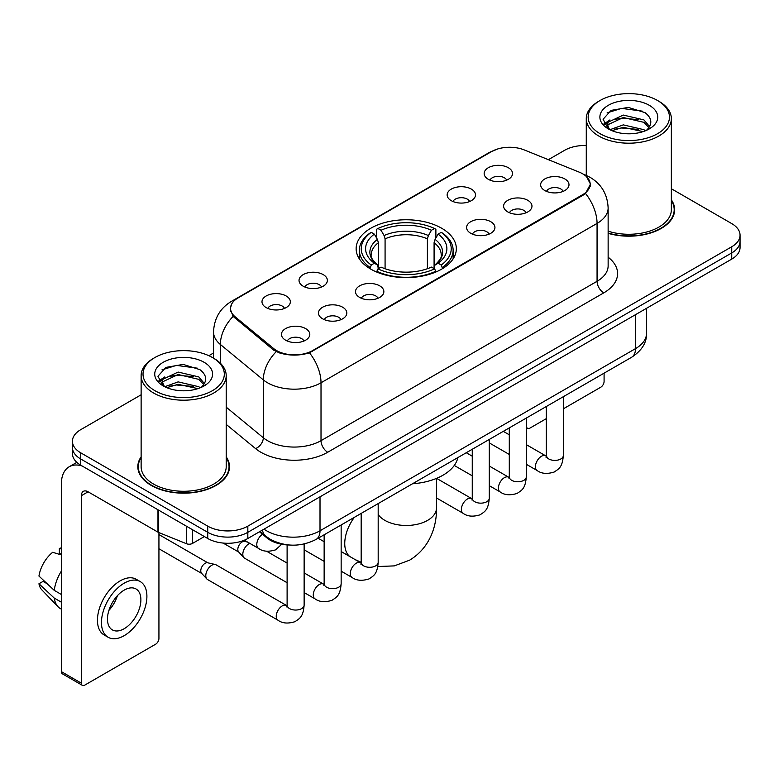 <?xml version="1.0" encoding="UTF-8"?>
<svg xmlns="http://www.w3.org/2000/svg" width="779" height="779" viewBox="0 0 779 779"><rect width="100%" height="100%" fill="white"/><g stroke="black" fill="none" stroke-linecap="round" stroke-linejoin="round"><path stroke-width="1.17" d="M441.664 228.237A50.099 28.92 0 0 0 387.066 221.966A50.099 28.92 0 0 0 356.139 248.686A50.099 28.92 0 0 0 370.814 269.135A50.099 28.92 0 0 0 425.412 275.406A50.099 28.92 0 0 0 456.338 248.686A50.099 28.92 0 0 0 441.664 228.237M451.284 200.68A14.178 8.189 180 0 1 448.47 198.363A14.178 8.189 180 0 1 453.174 188.197A14.178 8.189 180 0 1 471.344 189.102A14.178 8.189 180 0 1 474.158 198.363A14.178 8.189 180 0 1 451.284 200.68M469.61 201.527A8.511 4.908 0 0 0 467.332 199.142A8.511 4.908 0 0 0 458.948 197.895A8.511 4.908 0 0 0 453.018 201.527M303.177 286.195A14.178 8.189 180 0 1 300.363 283.877A14.178 8.189 180 0 1 305.056 273.702A14.178 8.189 180 0 1 323.227 274.617A14.178 8.189 180 0 1 326.041 283.877A14.178 8.189 180 0 1 303.177 286.195M321.503 287.042A8.511 4.908 0 0 0 319.215 284.656A8.511 4.908 0 0 0 310.831 283.41A8.511 4.908 0 0 0 304.901 287.042M266.145 307.578A14.178 8.189 180 0 1 263.331 305.261A14.178 8.189 180 0 1 268.025 295.085A14.178 8.189 180 0 1 286.195 296.001A14.178 8.189 180 0 1 289.009 305.261A14.178 8.189 180 0 1 266.145 307.578M284.471 308.426A8.511 4.908 0 0 0 282.183 306.03A8.511 4.908 0 0 0 273.809 304.784A8.511 4.908 0 0 0 267.869 308.426M488.316 179.306A14.178 8.189 180 0 1 485.502 176.989A14.178 8.189 180 0 1 490.195 166.813A14.178 8.189 180 0 1 508.366 167.728A14.178 8.189 180 0 1 511.18 176.989A14.178 8.189 180 0 1 488.316 179.306M506.642 180.153A8.511 4.908 0 0 0 504.354 177.758A8.511 4.908 0 0 0 495.98 176.512A8.511 4.908 0 0 0 490.04 180.153M507.772 211.907A14.178 8.189 180 0 1 504.958 209.6A14.178 8.189 180 0 1 509.651 199.424A14.178 8.189 180 0 1 527.821 200.339A14.178 8.189 180 0 1 530.635 209.6A14.178 8.189 180 0 1 507.772 211.907M526.088 212.764A8.511 4.908 0 0 0 523.809 210.369A8.511 4.908 0 0 0 515.425 209.123A8.511 4.908 0 0 0 509.495 212.764M470.74 233.291A14.178 8.189 180 0 1 467.926 230.974A14.178 8.189 180 0 1 472.619 220.798A14.178 8.189 180 0 1 490.789 221.713A14.178 8.189 180 0 1 493.604 230.974A14.178 8.189 180 0 1 470.74 233.291M489.066 234.138A8.511 4.908 0 0 0 486.778 231.743A8.511 4.908 0 0 0 478.403 230.506A8.511 4.908 0 0 0 472.464 234.138M359.655 297.422A14.178 8.189 180 0 1 356.84 295.114A14.178 8.189 180 0 1 361.534 284.939A14.178 8.189 180 0 1 379.704 285.844A14.178 8.189 180 0 1 382.518 295.114A14.178 8.189 180 0 1 359.655 297.422M377.981 298.269A8.511 4.908 0 0 0 375.692 295.884A8.511 4.908 0 0 0 367.308 294.637A8.511 4.908 0 0 0 361.378 298.269M322.623 318.806A14.178 8.189 180 0 1 319.809 316.488A14.178 8.189 180 0 1 324.502 306.313A14.178 8.189 180 0 1 342.672 307.228A14.178 8.189 180 0 1 345.487 316.488A14.178 8.189 180 0 1 322.623 318.806M340.949 319.653A8.511 4.908 0 0 0 338.661 317.257A8.511 4.908 0 0 0 330.286 316.011A8.511 4.908 0 0 0 324.346 319.653M285.591 340.18A14.178 8.189 180 0 1 282.777 337.862A14.178 8.189 180 0 1 287.48 327.696A14.178 8.189 180 0 1 305.65 328.602A14.178 8.189 180 0 1 308.465 337.862A14.178 8.189 180 0 1 285.591 340.18M303.917 341.027A8.511 4.908 0 0 0 301.639 338.641A8.511 4.908 0 0 0 293.255 337.395A8.511 4.908 0 0 0 287.324 341.027M544.794 190.534A14.178 8.189 180 0 1 541.98 188.216A14.178 8.189 180 0 1 546.683 178.04A14.178 8.189 180 0 1 564.843 178.956A14.178 8.189 180 0 1 567.657 188.216A14.178 8.189 180 0 1 544.794 190.534M563.12 191.381A8.511 4.908 0 0 0 560.841 188.985A8.511 4.908 0 0 0 552.457 187.749A8.511 4.908 0 0 0 546.527 191.381M579.284 172.169A25.522 14.733 180 0 1 582.692 173.824A25.522 14.733 180 0 1 590.17 184.243A25.522 14.733 180 0 1 582.692 194.662L312.661 350.56A25.522 14.733 180 0 1 273.711 348.593L235.17 316.819A25.522 14.733 180 0 1 230.555 308.367A25.522 14.733 180 0 1 238.033 297.948L491.568 151.574A25.522 14.733 180 0 1 524.248 149.928L579.284 172.169M289.369 545.008A28.356 16.369 180 0 1 267.061 538.036L259.465 531.775M141.126 456.845A45.844 26.467 0 0 0 137.825 466.718A45.844 26.467 0 0 0 151.253 485.434A45.844 26.467 0 0 0 201.206 491.169A45.844 26.467 0 0 0 229.513 466.718A45.844 26.467 0 0 0 226.202 456.845M138.292 469.104A45.844 26.467 0 0 0 138.136 469.805M586.509 176.648L590.501 184.087L585.506 193.435L583.023 195.227L309.458 352.809C299.34 355.857 289.223 355.857 279.106 352.809L273.38 349.907L233.125 316.391L230.224 309.029L231.529 304.336M141.126 394.797L80.734 429.667A28.356 16.369 0 0 0 72.428 441.245L72.428 453.592A28.356 16.369 0 0 0 80.734 465.17L207.73 538.493L207.73 532.32A28.356 16.369 0 0 0 247.829 532.32L731.744 252.932A28.356 16.369 0 0 0 740.05 241.354A28.356 16.369 0 0 1 731.744 252.932L247.829 532.32A28.356 16.369 0 0 1 207.73 532.32L80.734 458.997L207.73 532.32L207.73 526.146A28.356 16.369 0 0 0 247.829 526.146L731.744 246.758A28.356 16.369 0 0 0 740.05 235.18A28.356 16.369 0 0 0 731.744 223.602L671.352 188.732M72.428 447.419A28.356 16.369 0 0 0 80.734 458.997A28.356 16.369 0 0 1 72.428 447.419M608.136 233.34A45.844 26.467 0 0 0 674.653 209.717A45.844 26.467 0 0 0 671.352 199.843M586.275 145.517A28.356 16.369 0 0 0 564.648 150.289L548.377 159.676M213.534 353.004L208.869 355.691M72.428 441.245A28.356 16.369 0 0 0 80.734 452.823L207.73 526.146M229.201 469.805A45.844 26.467 0 0 0 229.036 469.104M674.341 212.803A45.844 26.467 0 0 0 674.186 212.092M207.73 538.493A28.356 16.369 0 0 0 247.829 538.493L731.744 259.105A28.356 16.369 0 0 0 740.05 247.527L740.05 235.18M526.302 426.055L526.546 426.201A4.723 2.726 120 0 0 527.529 428.362A4.723 2.726 120 0 0 529.895 428.129L546.313 418.644M563.334 408.829L600.736 387.231A4.723 2.726 120 0 0 604.085 381.437L604.085 373.17M526.546 426.201L526.546 417.933M600.073 133.696A40.644 23.467 0 0 0 657.554 133.696A40.644 23.467 0 0 0 657.554 100.501L658.888 101.28A42.533 24.558 0 0 1 671.352 118.642A42.533 24.558 0 0 1 645.09 141.33A42.533 24.558 0 0 1 598.739 136.004A42.533 24.558 0 0 1 586.275 118.642A42.533 24.558 0 0 1 598.739 101.28L600.073 100.501A40.644 23.467 0 0 0 600.073 133.696M608.136 231.178A42.533 24.558 0 0 0 671.352 209.717L671.352 118.642M608.136 233.028A45.367 26.194 0 0 0 674.186 209.717A45.367 26.194 0 0 0 671.352 200.602M609.928 129.723L623.288 124.874L643.921 129.694L645.382 130.784M611.924 130.658L623.288 127.328L643.094 131.622M609.529 129.548L607.454 124.952L608.175 122.157L623.288 115.068L643.921 119.898L649.589 126.597M607.503 128.194L607.454 124.952M607.591 126.179L608.175 124.611L623.288 117.522L643.921 122.342L648.936 127.62M646.288 130.405A21.364 12.337 0 0 0 647.193 129.596C652.646 123.657 651.926 118.009 645.041 112.643L628.322 107.395L611.087 110.394L603.082 119.265L608.272 128.769M649.267 105.292A28.92 16.7 0 0 0 608.418 105.253A28.92 16.7 0 0 0 608.233 128.837A28.92 16.7 0 0 0 608.36 128.905A28.92 16.7 0 0 0 649.394 128.837A28.92 16.7 0 0 0 649.267 105.292M649.014 129.051L651.088 127.629M658.888 101.28L657.554 100.501A40.644 23.467 0 0 0 600.073 100.501M607.123 112.828L621.603 108.388L642.646 111.193M604.338 124.757L608.282 121.962M614.806 119.421L621.603 118.184L638.624 119.645M614.806 129.217L621.603 127.99L638.624 129.45M603.891 123.968L609.928 119.917M369.918 268.609L371.262 265.026A44.997 25.98 0 0 1 371.262 232.346L374.348 234.138A40.644 23.467 0 0 0 374.348 263.234L377.406 264.977L378.39 268.619M378.39 267.139L378.39 242.697L377.406 239.396L374.348 234.138M376.598 238.004L376.598 229.26L377.942 228.49A44.997 25.98 0 0 1 434.536 228.49L431.439 230.272A40.644 23.467 0 0 0 381.038 230.272L384.086 235.54L385.079 238.841L385.079 268.726M427.398 268.726L427.398 238.841L428.392 235.54L431.439 230.272M412.49 483.778A51.989 30.011 0 0 0 457.848 457.594M376.598 271.199A46.886 27.07 0 0 0 435.88 271.199L434.536 268.882A44.997 25.98 0 0 1 377.942 268.882L376.598 272.007M435.88 272.007L435.88 271.199M371.262 232.346L369.918 233.116A46.886 27.07 0 0 0 359.353 250.234A46.886 27.07 0 0 0 369.918 267.343M434.536 228.49L435.88 229.26L435.88 238.004M377.942 268.882L381.038 267.1A40.644 23.467 0 0 0 431.439 267.1L434.536 268.882M374.348 263.234L371.262 265.026M381.038 230.272L377.942 228.49M377.406 239.396A36.36 20.994 0 0 0 377.406 264.977L377.581 265.084C372.411 260.089 370.307 256.7 371.262 254.918A34.977 20.196 0 0 1 378.39 242.697M442.56 267.343A46.886 27.07 0 0 0 453.125 250.234A46.886 27.07 0 0 0 442.56 233.116L441.216 232.346A44.997 25.98 0 0 1 441.216 265.026L442.56 268.609M441.216 265.026L438.129 263.234A40.644 23.467 0 0 0 438.129 234.138L441.216 232.346M438.129 234.138L435.072 239.396L434.088 242.697L434.088 267.139L435.072 264.977L438.129 263.234M434.088 242.697A34.977 20.196 0 0 1 441.216 254.918C442.16 256.71 440.057 260.108 434.896 265.084L435.072 264.977A36.36 20.994 0 0 0 435.072 239.396M434.088 268.619L434.088 267.139M287.11 582.731L244.577 558.173A8.511 4.908 -60 0 1 243.895 557.618A8.511 4.908 -60 0 1 242.814 554.278A8.511 4.908 -60 0 1 248.832 543.859A8.511 4.908 -60 0 1 249.835 543.382M243.895 557.618L238.578 551.873A6.144 3.544 -60 0 1 237.809 549.458A6.144 3.544 -60 0 1 242.152 541.931A6.144 3.544 -60 0 1 244.635 541.395L247.537 542.048M304.131 543.995L304.131 605.137C303.158 617.134 299.701 618.419 294.949 621.691C287.928 623.862 282.271 623.375 277.996 620.22L207.555 579.547A8.511 4.908 -60 0 1 206.863 579.001A8.511 4.908 -60 0 1 205.792 575.652A8.511 4.908 -60 0 1 211.8 565.233A8.511 4.908 -60 0 1 215.238 564.502A8.511 4.908 -60 0 1 216.056 564.814L287.091 605.799M206.863 579.001L201.557 573.247A6.144 3.544 -60 0 1 200.778 570.832A6.144 3.544 -60 0 1 205.12 563.305A6.144 3.544 -60 0 1 207.603 562.769L215.238 564.502M192.52 529.71L192.52 543.411L204.39 536.565M82.146 465.988A37.811 21.831 -120 0 0 69.185 466.777A37.811 21.831 -120 0 0 61.346 484.08L61.346 671.625L81.405 683.202L81.405 495.658A9.455 5.453 60 0 1 83.363 491.335A9.455 5.453 60 0 1 88.085 491.802L157.971 532.154L157.971 509.768M81.405 683.202A4.723 2.726 120 0 0 82.379 685.364L62.33 673.796A4.723 2.726 -60 0 1 61.346 671.625M82.379 685.364A4.723 2.726 120 0 0 84.745 685.13L155.596 644.233A4.723 2.726 120 0 0 158.935 638.439L158.935 532.593M192.52 543.411A4.723 2.726 180 0 1 186.473 543.723L158.604 532.456A4.723 2.726 180 0 1 157.971 532.154M124.182 628.711A23.633 13.642 120 0 0 139.616 607.893A23.633 13.642 120 0 0 135.994 588.953A23.633 13.642 120 0 0 124.182 590.131A23.633 13.642 120 0 0 108.739 610.95A23.633 13.642 120 0 0 112.361 629.89A23.633 13.642 120 0 0 124.182 628.711M108.914 610.395A23.633 13.642 120 0 0 117.395 595.711M61.346 549.049L59.35 548.435L59.35 553.187L61.346 554.346M140.249 581.592L136.237 579.274A32.134 18.56 120 0 0 120.17 580.861A32.134 18.56 120 0 0 99.176 609.188A32.134 18.56 120 0 0 104.104 634.943L108.106 637.251A32.134 18.56 120 0 0 124.182 635.664A32.134 18.56 120 0 0 145.176 607.338A32.134 18.56 120 0 0 140.249 581.592A32.134 18.56 120 0 0 124.182 583.179A32.134 18.56 120 0 0 103.188 611.505A32.134 18.56 120 0 0 108.106 637.251M61.346 571.143A31.189 18.005 120 0 0 54.257 590.365L38.95 576.051A24.577 14.188 120 0 1 52.66 552.301L61.346 554.93M61.346 594.465L54.257 590.365M47.227 583.802L43.059 581.397L38.95 583.763L54.257 598.087L61.346 602.177M54.257 598.087A31.189 18.005 120 0 0 58.104 606.792A31.189 18.005 120 0 0 60.46 608.652L61.346 609.168M61.346 547.88A24.577 14.188 120 0 0 59.35 548.435M38.95 583.763A24.577 14.188 120 0 0 41.852 589.878L58.104 606.792M154.924 390.698A40.644 23.467 0 0 0 212.404 390.698A40.644 23.467 0 0 0 212.404 357.512L213.748 358.282A42.533 24.558 0 0 1 226.202 375.644A42.533 24.558 0 0 1 199.94 398.332A42.533 24.558 0 0 1 153.59 393.006A42.533 24.558 0 0 1 141.126 375.644A42.533 24.558 0 0 1 153.59 358.282L154.924 357.512A40.644 23.467 0 0 0 154.924 390.698M141.126 375.644L141.126 466.718A42.533 24.558 0 0 0 153.59 484.08A42.533 24.558 0 0 0 199.94 489.407A42.533 24.558 0 0 0 226.202 466.718L226.202 375.644M141.126 457.604A45.367 26.194 0 0 0 138.292 466.718A45.367 26.194 0 0 0 151.584 485.239A45.367 26.194 0 0 0 201.031 490.916A45.367 26.194 0 0 0 229.036 466.718A45.367 26.194 0 0 0 226.202 457.604M164.758 386.735L178.138 381.876L198.772 386.705L200.242 387.786M166.784 387.66L178.138 384.329L197.944 388.624M164.388 386.55L162.305 381.963L163.035 379.159L178.138 372.07L198.772 376.9L204.439 383.599M162.363 385.196L162.305 381.963M162.441 383.18L163.035 381.613L178.138 374.524L198.772 379.354L203.786 384.622M201.138 387.406A21.364 12.337 0 0 0 202.043 386.598C207.496 380.658 206.776 375.011 199.891 369.645L183.182 364.397L165.946 367.396L157.942 376.267L163.132 385.771M204.117 362.293A28.92 16.7 0 0 0 163.278 362.254A28.92 16.7 0 0 0 163.084 385.839A28.92 16.7 0 0 0 163.21 385.907A28.92 16.7 0 0 0 204.244 385.839A28.92 16.7 0 0 0 204.117 362.293M203.864 386.053L205.948 384.631M213.748 358.282L212.404 357.512A40.644 23.467 0 0 0 154.924 357.512M161.983 369.84L176.453 365.39L197.506 368.194M159.189 381.759L163.142 378.964M169.666 376.423L176.453 375.186L193.484 376.647M169.666 386.218L176.453 384.992L193.484 386.452M158.75 380.97L164.778 376.929M235.17 316.819L235.17 318.407M273.711 348.593L273.711 350.17M312.661 350.56L312.661 351.319M582.692 194.662L582.692 195.422M267.061 537.198L267.061 538.036M608.136 257.206A47.266 27.284 180 0 1 603.744 292.875L327.706 452.248A9.455 5.453 60 0 1 321.016 440.671L597.065 281.297A37.811 21.831 0 0 0 608.136 265.863L608.136 207.974A37.811 21.831 180 0 1 597.065 223.407A33.088 19.105 -120 0 0 585.506 193.435M327.706 452.248A47.266 27.284 180 0 1 260.868 452.248A47.266 27.284 180 0 1 255.57 448.607L226.202 424.389M276.204 351.66A33.088 22.124 129.5 0 0 263.312 379.87L263.312 437.749A37.811 21.831 0 0 0 267.548 440.671A37.811 21.831 0 0 0 321.016 440.671L321.016 382.781A37.811 21.831 180 0 1 267.548 382.781A37.811 21.831 180 0 1 263.312 379.87L220.369 344.464A37.811 21.831 180 0 1 213.534 331.942L213.534 358.155M608.136 207.974C607.493 194.38 601.524 184.185 590.209 177.398L585.438 175.071A33.088 15.492 112 0 0 584.026 174.662M309.458 352.809A33.088 19.105 60 0 1 321.016 382.781L597.065 223.407L597.065 281.297A9.455 5.453 60 0 0 603.744 292.875M235.024 300.042A33.088 19.105 -120 0 0 231.46 301.366C220.145 308.153 214.176 318.348 213.534 331.942M231.46 301.366L489.115 152.606A33.088 19.105 60 0 1 491.627 151.545M233.125 316.391A33.088 22.124 129.5 0 0 220.369 344.464L220.369 363.238M247.829 526.146L247.829 538.493M731.744 246.758L731.744 259.105M80.734 452.823L80.734 465.17M226.202 407.154L263.312 437.749A9.455 6.32 -50.5 0 1 255.57 448.607M264.003 529.155A37.811 21.831 0 0 0 266.545 530.772A37.811 21.831 0 0 0 320.013 530.772L635.498 348.632A37.811 21.831 0 0 0 646.57 333.198C646.843 342.585 641.847 350.608 631.584 357.288L316.099 539.428A18.9 10.916 60 0 0 320.013 530.772L320.013 496.817M635.498 314.677L635.498 348.632A18.9 10.916 60 0 1 631.584 357.288M262.474 530.041A18.9 12.649 129.5 0 0 265.766 536.186L260.03 531.453M436.483 478.394L436.483 508.005A30.245 17.459 180 0 1 427.632 520.362A30.245 17.459 180 0 1 384.855 520.362A30.245 17.459 180 0 1 378.185 514.539M349.713 556.469A30.245 17.459 -60 0 1 354.367 517.334M427.398 238.841A34.977 20.196 0 0 0 385.079 238.841M428.392 235.54A36.36 20.994 0 0 0 384.086 235.54M563.334 396.696L563.334 455.491A8.511 4.908 180 0 1 560.452 459.172A8.511 4.908 180 0 1 548.806 458.967A8.511 4.908 180 0 1 546.313 455.491L546.04 457.331L546.8 456.698M563.334 455.491C562.36 467.488 558.903 468.773 554.151 472.045C547.121 474.216 541.473 473.729 537.198 470.574A8.511 4.908 -60 0 1 535.894 463.758A8.511 4.908 -60 0 1 541.454 456.26A8.511 4.908 -60 0 1 541.833 456.056A8.511 4.908 -60 0 1 545.709 455.842L546.293 456.143M526.302 418.07L526.302 476.865A8.511 4.908 180 0 1 523.42 480.555A8.511 4.908 180 0 1 511.774 480.341A8.511 4.908 180 0 1 509.291 476.865L509.008 478.705L509.778 478.072M526.302 476.865C525.338 488.861 521.872 490.147 517.12 493.419C510.099 495.6 504.441 495.103 500.176 491.958A8.511 4.908 -60 0 1 498.872 485.132A8.511 4.908 -60 0 1 504.422 477.644A8.511 4.908 -60 0 1 504.802 477.439A8.511 4.908 -60 0 1 508.677 477.215L509.262 477.527M489.27 439.453L489.27 498.248A8.511 4.908 180 0 1 486.388 501.929A8.511 4.908 180 0 1 474.752 501.715A8.511 4.908 180 0 1 472.259 498.248L471.986 500.079L472.746 499.456M489.27 498.248C488.306 510.245 484.85 511.521 480.098 514.802C473.067 516.974 467.419 516.487 463.145 513.332A8.511 4.908 -60 0 1 461.84 506.516A8.511 4.908 -60 0 1 467.4 499.018A8.511 4.908 -60 0 1 467.77 498.813A8.511 4.908 -60 0 1 471.646 498.599L472.23 498.901M378.185 503.585L378.185 562.38A8.511 4.908 180 0 1 375.303 566.07A8.511 4.908 180 0 1 363.666 565.856A8.511 4.908 180 0 1 361.174 562.38L360.901 564.22L361.66 563.587M378.185 562.38C377.221 574.376 373.764 575.662 369.012 578.933C361.982 581.105 356.334 580.618 352.059 577.463A8.511 4.908 -60 0 1 350.754 570.647A8.511 4.908 -60 0 1 356.315 563.149A8.511 4.908 -60 0 1 356.685 562.944A8.511 4.908 -60 0 1 360.56 562.73L361.144 563.042M341.153 524.968L341.153 583.763A8.511 4.908 180 0 1 338.271 587.444A8.511 4.908 180 0 1 326.635 587.23A8.511 4.908 180 0 1 324.142 583.763L323.869 585.594L324.629 584.971M341.153 583.763C340.189 595.76 336.732 597.035 331.981 600.317C324.95 602.488 319.302 602.001 315.028 598.847A8.511 4.908 -60 0 1 313.723 592.03A8.511 4.908 -60 0 1 319.283 584.532A8.511 4.908 -60 0 1 319.663 584.328A8.511 4.908 -60 0 1 323.538 584.114L324.113 584.416M304.131 605.137A8.511 4.908 180 0 1 301.249 608.818A8.511 4.908 180 0 1 289.603 608.613A8.511 4.908 180 0 1 287.11 605.137L286.838 606.977L287.597 606.344M277.996 620.22A8.511 4.908 -60 0 1 276.691 613.404A8.511 4.908 -60 0 1 282.251 605.906A8.511 4.908 -60 0 1 282.631 605.702A8.511 4.908 -60 0 1 286.506 605.487M244.343 540.207L258.55 548.406A8.511 4.908 -60 0 1 257.187 541.785A8.511 4.908 -60 0 1 262.504 534.277M81.405 495.658L88.085 491.802M158.604 510.128L158.604 532.456M186.473 543.723L186.473 526.214M230.555 308.367L230.555 311.503M590.17 184.243L590.17 186.493M489.115 152.606L497.762 148.945M585.438 175.071L583.383 174.233M316.099 539.428C300.889 547.072 285.679 547.072 270.459 539.428L265.766 536.186M646.57 333.198L646.57 308.28M527.529 428.362L526.302 427.652M674.186 213.504L674.186 209.717M586.275 175.421L586.275 118.642M436.483 508.005C436.892 525.494 430.251 547.695 409.618 560.169L394.271 565.895L377.834 566.528M359.353 258.881L359.353 250.234M453.125 258.881L453.125 250.234M361.174 562.302L354.961 559.497M537.198 470.574L526.302 464.284M509.291 454.459L489.27 442.9M546.313 406.521L546.313 455.491M545.709 455.842L526.302 444.634M509.291 434.809L503.292 431.352M500.176 491.958L489.27 485.658M472.259 475.833L454.284 465.462M509.291 427.895L509.291 476.865M508.677 477.215L489.27 466.017M472.259 456.192L466.27 452.735M463.145 513.332L436.483 497.947M472.259 449.279L472.259 498.248M471.646 498.599L436.591 478.355M352.059 577.463L341.153 571.173M324.142 561.347L304.131 549.799M361.174 513.41L361.174 562.38M360.56 562.73L341.153 551.532M324.142 541.707L318.153 538.25M315.028 598.847L304.131 592.556M223.145 543.07L238.802 552.107M324.142 534.784L324.142 583.763M323.538 584.114L304.131 572.906M287.11 563.081L266.584 551.23M243.408 540.577L244.947 541.463M158.935 548.757L201.771 573.49M287.11 544.92L287.11 605.137M158.935 534.569L207.915 562.847M258.55 548.406C262.737 551.551 268.395 552.038 275.503 549.877L281.764 544.258M69.185 466.777L76.829 462.356M229.036 470.506L229.036 466.718M138.292 470.506L138.292 466.718"/></g></svg>
